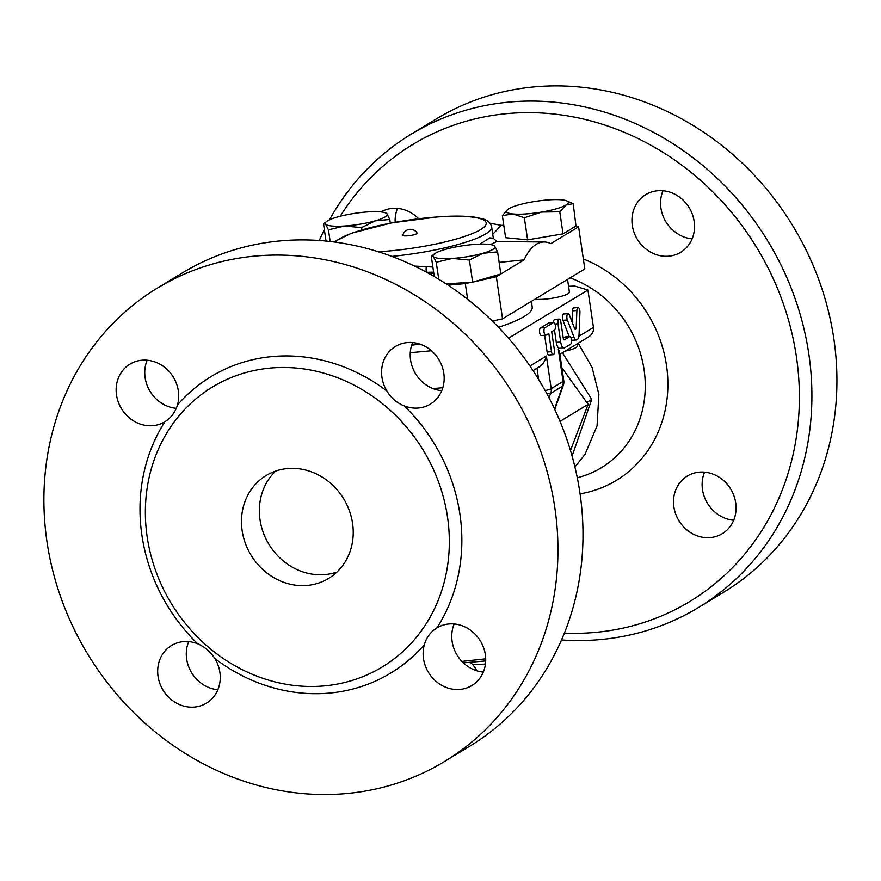 <?xml version="1.0" encoding="UTF-8"?>
<svg xmlns="http://www.w3.org/2000/svg" width="881" height="881" viewBox="0 0 881 881"><rect width="100%" height="100%" fill="white"/><g stroke="black" fill="none" stroke-linecap="round" stroke-linejoin="round"><path stroke-width="1.32" d="M275.676 471.071A60.183 54.215 -121.2 0 0 268.881 544.249A60.183 54.215 -121.2 0 0 336.916 572.055M288.704 468.461A60.183 54.215 58.8 0 1 349.372 510.716A60.183 54.215 58.8 0 1 328.558 578.454A60.183 54.215 58.8 0 1 250.997 555.096A60.183 54.215 58.8 0 1 266.139 475.531A60.183 54.215 58.8 0 1 288.704 468.461M157.38 288.098L182.411 272.912A276.843 249.367 58.8 0 1 286.215 240.436A276.843 249.367 58.8 0 1 565.25 434.762A276.843 249.367 58.8 0 1 469.518 746.361L444.476 761.536A276.843 249.367 -121.2 0 0 514.152 395.514A276.843 249.367 -121.2 0 0 157.38 288.098A276.843 249.367 -121.2 0 0 61.648 599.697A276.843 249.367 -121.2 0 0 340.683 794.023A276.843 249.367 -121.2 0 0 444.476 761.536M454.156 623.968A33.698 30.361 -121.2 0 0 452.129 641.39A33.698 30.361 -121.2 0 0 483.317 672.06M188.699 641.621A33.698 30.361 -121.2 0 0 217.871 689.713M147.149 360.23A33.698 30.361 -121.2 0 0 176.288 408.321M412.605 342.577A33.698 30.361 -121.2 0 0 441.766 390.668M424.367 644.683C426.415 637.448 430.611 631.842 436.965 627.867L436.965 627.867A33.698 30.361 58.8 0 1 480.387 640.95A33.698 30.361 58.8 0 1 471.908 685.506A33.698 30.361 58.8 0 1 423.519 658.746A33.698 30.361 58.8 0 1 424.367 644.683A173.326 156.124 -121.2 0 1 325.816 693.369A173.326 156.124 -121.2 0 1 214.942 658.614A33.698 30.361 58.8 0 1 206.451 703.159A33.698 30.361 58.8 0 1 163.018 690.087A33.698 30.361 58.8 0 1 171.498 645.531A33.698 30.361 58.8 0 1 184.14 641.577A33.698 30.361 58.8 0 1 197.674 643.78C204.755 646.83 210.504 651.775 214.942 658.614M320.86 686.167A163.701 147.446 -121.2 0 0 382.233 666.961A163.701 147.446 -121.2 0 0 423.431 450.532A163.701 147.446 -121.2 0 0 212.464 387.012A163.701 147.446 -121.2 0 0 155.86 571.262A163.701 147.446 -121.2 0 0 320.86 686.167M177.488 404.952C175.187 412.352 170.991 417.957 164.89 421.768L164.89 421.768A33.698 30.361 58.8 0 1 121.468 408.685A33.698 30.361 58.8 0 1 129.948 364.128A33.698 30.361 58.8 0 1 178.336 390.889A33.698 30.361 58.8 0 1 177.488 404.952A173.326 156.124 -121.2 0 1 386.913 391.021A33.698 30.361 58.8 0 1 395.404 346.475A33.698 30.361 58.8 0 1 438.837 359.547A33.698 30.361 58.8 0 1 430.357 404.115A33.698 30.361 58.8 0 1 417.715 408.068A33.698 30.361 58.8 0 1 404.181 405.855C396.846 402.969 391.087 398.025 386.913 391.021M492.38 321.091L502.555 318.834L584.819 268.947L578.597 226.813L550.878 243.619A88.485 34.822 86.2 0 0 544.238 241.989A88.485 34.822 86.2 0 0 524.052 259.884L500.837 273.969L497.578 251.889L483.085 253.254L469.386 260.049L452.405 258.43L436.238 262.252L433.353 256.558A31.298 5.76 -8.4 0 0 452.405 258.43A31.298 5.76 -8.4 0 0 483.085 253.254A31.298 5.76 -8.4 0 0 494.704 246.206L497.578 251.889M573.19 203.643L566.087 204.998L559.776 211.781L541.661 212.057A31.298 5.76 -8.4 0 0 566.087 204.998A31.298 5.76 -8.4 0 0 566.395 200.736L573.19 203.643L575.987 226.021L578.597 226.813M502.555 318.834L496.333 276.7L472.645 282.14L469.386 260.049M500.849 273.991L496.333 276.7M560.878 322.072A3.854 1.52 86.2 0 0 559.193 319.087A3.854 1.52 86.2 0 0 558.014 323.801L560.712 342.059A7.709 3.028 86.2 0 0 564.082 348.017A7.709 3.028 86.2 0 0 564.677 347.819L570.58 344.24A3.854 1.52 86.2 0 0 571.505 340.011A3.854 1.52 86.2 0 0 569.776 336.652A3.854 1.52 86.2 0 0 569.478 336.751L564.468 339.78A2.412 0.947 -93.8 0 1 564.28 339.846A2.412 0.947 -93.8 0 1 563.234 337.985L560.878 322.072M553.356 322.545A3.854 1.52 -93.8 0 1 553.653 322.457A3.854 1.52 -93.8 0 1 555.382 325.805A3.854 1.52 -93.8 0 1 554.457 330.045L551.682 331.719L554.38 349.977A3.854 1.52 -93.8 0 1 553.213 354.691A3.854 1.52 -93.8 0 1 551.517 351.717L548.83 333.459L546.055 335.143A3.854 1.52 -93.8 0 1 545.757 335.232A3.854 1.52 -93.8 0 1 544.018 331.884A3.854 1.52 -93.8 0 1 544.943 327.644L553.356 322.545L548.94 322.842A3.854 1.52 -93.8 0 1 549.237 322.743A3.854 1.52 -93.8 0 1 549.546 322.798M541.639 335.43A3.854 1.52 -93.8 0 1 541.341 335.529A3.854 1.52 -93.8 0 1 539.601 332.17A3.854 1.52 -93.8 0 1 540.527 327.941L548.94 322.842M579.929 312.337A3.854 1.52 86.2 0 0 578.145 307.59A3.854 1.52 86.2 0 0 576.879 310.53L576.207 327.611A2.412 0.947 -93.8 0 1 575.414 329.45A2.412 0.947 -93.8 0 1 574.61 328.58L569.423 315.057A3.854 1.52 86.2 0 0 568.135 313.669A3.854 1.52 86.2 0 0 566.923 315.927A3.854 1.52 86.2 0 0 567.364 319.968L573.96 337.17A7.709 3.028 86.2 0 0 576.537 339.956A7.709 3.028 86.2 0 0 579.081 334.075L579.929 312.337M568.564 286.303L574.786 286.061L587.924 290.014L593.464 327.468L578.828 336.344M587.924 290.014L508.458 338.205M564.082 348.017L559.666 348.303A7.709 3.028 86.2 0 1 559.204 348.248A7.709 3.028 -93.8 0 1 556.296 342.357L554.479 330.034M553.499 322.457A3.854 1.52 -93.8 0 1 554.777 319.385L559.193 319.087M563.256 338.139L565.062 337.038A3.854 1.52 -93.8 0 1 565.36 336.938A3.854 1.52 -93.8 0 1 565.668 337.005M576.537 339.956L572.121 340.242A7.709 3.028 -93.8 0 1 571.527 340.143M569.247 336.685L562.948 320.255A3.854 1.52 -93.8 0 1 562.507 316.213A3.854 1.52 -93.8 0 1 563.719 313.966L568.135 313.669M572.033 321.851L572.463 310.828A3.854 1.52 -93.8 0 1 573.729 307.887L578.145 307.59M553.213 354.691L548.786 354.988A3.854 1.52 -93.8 0 1 547.101 352.015L544.634 335.309M567.551 279.42L569.423 292.107A19.261 3.546 171.6 0 1 543.214 299.265A19.261 3.546 171.6 0 1 534.899 299.221M340.22 216.252A267.218 240.689 58.8 0 1 512.929 113.153A267.218 240.689 58.8 0 1 798.054 370.02A267.218 240.689 58.8 0 1 564.391 633.142M561.538 639.958A276.843 249.367 -121.2 0 0 594.62 640.024A276.843 249.367 -121.2 0 0 698.424 607.549A276.843 249.367 -121.2 0 0 794.155 295.939A276.843 249.367 -121.2 0 0 515.121 101.612A276.843 249.367 -121.2 0 0 411.317 134.099A276.843 249.367 -121.2 0 0 329.472 219.843M324.351 229.644A276.843 249.367 -121.2 0 0 319.296 240.502M694.162 221.406A33.698 30.361 58.8 0 1 680.716 252.285A33.698 30.361 58.8 0 1 637.282 239.203A33.698 30.361 58.8 0 1 645.773 194.646A33.698 30.361 58.8 0 1 694.162 221.406M709.634 537.63A33.698 30.361 58.8 0 1 675.672 513.975A33.698 30.361 58.8 0 1 687.323 476.048A33.698 30.361 58.8 0 1 730.756 489.12A33.698 30.361 58.8 0 1 722.277 533.677A33.698 30.361 58.8 0 1 709.634 537.63M380.966 211.925A33.698 30.361 58.8 0 1 392.959 208.345A33.698 30.361 58.8 0 1 418.574 218.697M698.424 607.549L723.466 592.362A276.843 249.367 -121.2 0 0 793.131 226.34A276.843 249.367 -121.2 0 0 436.359 118.913L411.317 134.099M704.547 472.139L703.357 475.509A33.698 30.361 -121.2 0 0 733.686 520.231M662.975 190.748A33.698 30.361 -121.2 0 0 665.893 221.847C670.232 228.597 675.98 233.542 683.16 236.681A33.698 30.361 -121.2 0 0 692.136 238.839M397.518 208.401A33.698 30.361 -121.2 0 0 395.151 222.221M407.319 235.855A7.224 1.333 171.6 0 1 402.859 235.183A7.819 7.819 0 0 1 417.109 233.08A7.224 1.333 171.6 0 1 407.319 235.855M485.453 663.944A56.571 43.389 145.4 0 1 472.679 664.329L470.157 662.82M472.679 664.329L477.205 670.893M565.15 351.134A19.261 3.546 -8.4 0 0 577.374 345.947L577.077 343.898M385.261 212.784L386.913 213.775A31.298 5.76 -8.4 0 0 385.261 212.784A31.298 5.76 -8.4 0 0 367.873 211.903A31.298 5.76 -8.4 0 0 337.192 217.078A31.298 5.76 -8.4 0 0 326.686 221.428A31.298 5.76 -8.4 0 0 325.574 224.126L323.492 223.873L326.686 221.428M389.787 219.468L375.295 220.823A31.298 5.76 -8.4 0 0 386.913 213.775L389.787 219.468L390.327 223.113M361.595 227.617L344.614 225.999A31.298 5.76 -8.4 0 0 375.295 220.823L361.595 227.617L361.926 229.842M328.448 229.82L325.574 224.126A31.298 5.76 -8.4 0 0 344.614 225.999L328.448 229.82L330.166 241.504M524.349 217.761L512.951 213.962A31.298 5.76 -8.4 0 0 541.661 212.057L524.349 217.761L527.62 239.852L505.617 237.694L502.357 215.603L507.775 209.414A31.298 5.76 -8.4 0 0 512.951 213.962L502.357 215.603M566.395 200.736A31.298 5.76 -8.4 0 0 561.792 199.844A31.298 5.76 -8.4 0 0 533.093 201.749A31.298 5.76 -8.4 0 0 508.667 208.808A31.298 5.76 -8.4 0 0 507.808 209.381L507.72 209.447M433.353 256.558L431.283 256.305L434.465 253.86A31.298 5.76 -8.4 0 0 433.353 256.558M493.052 245.204L494.704 246.206A31.298 5.76 -8.4 0 0 493.052 245.204A31.298 5.76 -8.4 0 0 475.652 244.334A31.298 5.76 -8.4 0 0 444.982 249.51A31.298 5.76 -8.4 0 0 434.465 253.86M326.036 241.064L323.492 223.873M575.987 226.021L563.036 233.872L559.776 211.781M563.036 233.872L527.62 239.852M500.76 274.013L475.366 281.358M438.738 279.233L436.238 262.252M472.645 282.14L446.171 283.902M434.278 276.579L431.283 256.305M492.754 234.335L501.19 225.338L503.778 225.228M524.052 259.884L499.131 262.384M433.738 272.956L430.269 274.288M471.478 282.217L465.311 283.594L448.099 285.169M431.426 350.759L410.271 352.708M531.364 301.357L532.212 307.073A110.257 20.285 171.6 0 1 498.47 327.269M419.94 344.13A110.257 20.285 171.6 0 1 411.647 345.198M432.868 267.02L414.51 266.084M426.646 272.295L433.628 272.163M490.365 244.566L496.895 241.537L493.338 238.311L489.715 237.881L480.002 244.125M501.19 225.338L489.979 223.19M467.624 299.276L465.311 283.594M529.933 365.989L546.385 356.012C545.328 360.792 542.96 364.382 539.304 366.804L533.038 370.604M559.898 354.316L588.761 336.806C592.285 334.472 593.849 331.366 593.464 327.468M548.951 397.683L550.713 393.389L562.596 386.186A9.625 4.174 -160.5 0 0 563.333 385.228A9.625 9.625 0 0 0 563.774 380.614L559.512 351.739L558.268 348.81L563.08 381.429L551.209 388.631A9.625 8.678 58.8 0 1 550.713 393.389A9.625 2.654 -157.6 0 1 546.638 393.333M560.041 421.382L588.145 404.335L570.47 450.499M561.88 367.762L588.145 404.335M572.088 456.072L591.746 399.401L562.463 352.763M586.768 402.419L591.746 399.401M436.965 627.867A173.326 156.124 -121.2 0 0 404.181 405.855M164.89 421.768A173.326 156.124 -121.2 0 0 197.674 643.78M540.527 327.941L544.943 327.644M572.43 340.231L571.56 340.749M546.385 356.012L551.209 388.631A9.625 1.773 171.6 0 1 545.108 390.547M559.204 348.248L558.268 348.81M580.072 493.834A125.576 113.109 -121.2 0 0 667.875 386.076A125.576 113.109 -121.2 0 0 583.343 258.97M570.051 277.9A106.953 96.337 58.8 0 1 645.2 381.914A106.953 96.337 58.8 0 1 577.297 477.722M426.459 272.075A4.812 0.837 93.3 0 1 426.228 266.811M391.781 256.404A81.856 15.054 -8.4 0 0 491.664 226.957C490.629 222.849 487.656 220.14 482.733 218.851L474.297 217.089C465.146 215.922 453.374 215.812 438.98 216.759L391.715 222.849L351.156 233.322L334.009 241.967M335.198 242.132A77.032 14.173 171.6 0 1 438.617 216.88A77.032 14.173 171.6 0 1 480.024 229.908A77.032 14.173 171.6 0 1 378.323 251.768M556.296 342.357L560.712 342.059M554.997 323.999L558.014 323.801M565.062 337.038L569.478 336.751M547.101 352.015L551.517 351.717M570.756 337.39L573.96 337.17M562.948 320.255L567.364 319.968M572.463 310.828L576.879 310.53M574.291 327.732L576.207 327.611M485.706 658.834L461.908 661.4M442.824 387.684L432.989 388.587M554.534 408.96L562.596 386.186A9.625 8.678 -121.2 0 0 563.08 381.429A9.625 1.773 171.6 0 0 563.774 380.614M536.981 368.214L538.632 379.436M553.653 322.457L549.237 322.743M493.745 320.794L494.032 322.743M574.941 467.018L584.984 454.42L597.065 425.864L598.882 394.402L592.098 367.443L578.2 343.216M544.238 241.989L496.906 241.537M493.338 238.299L491.664 226.957M565.36 336.938L569.776 336.652M545.757 335.232L541.341 335.529M485.695 660.926L463.384 662.864M563.333 385.228L554.766 409.445"/></g></svg>
